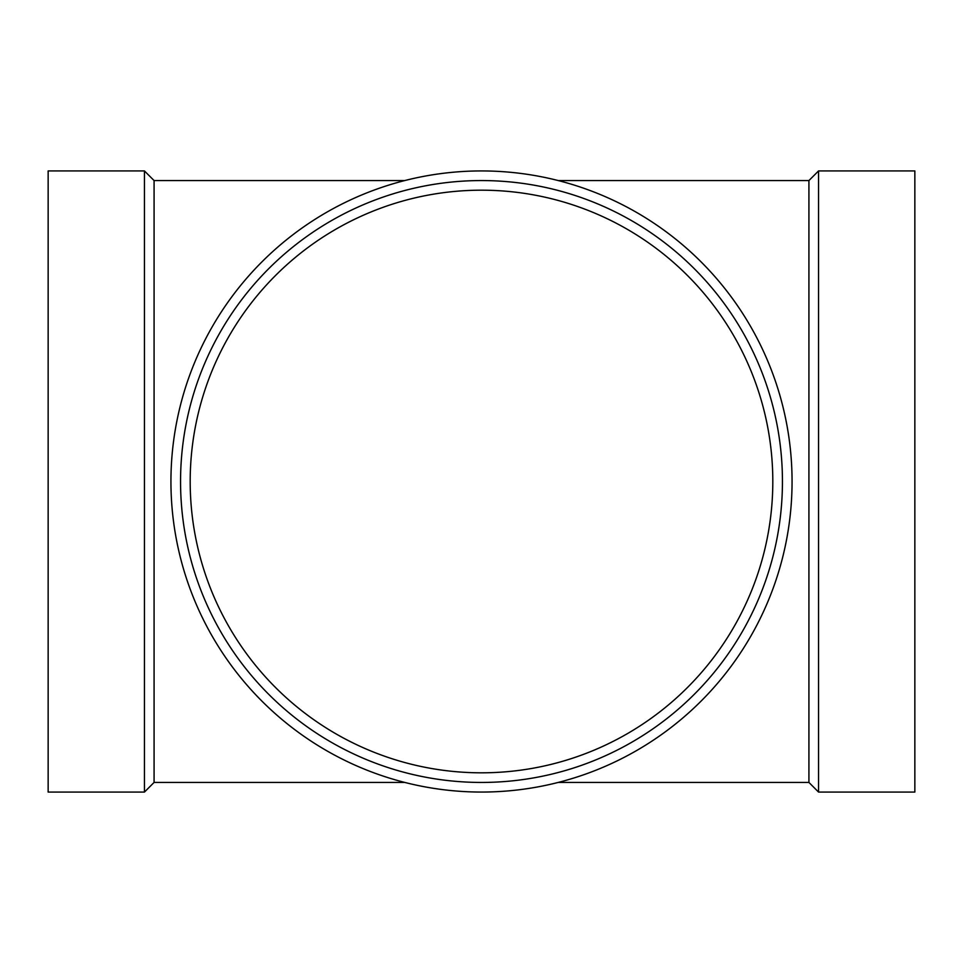 <?xml version="1.0" encoding="UTF-8"?>
<svg xmlns="http://www.w3.org/2000/svg" width="963" height="963" viewBox="0 0 963 963"><rect width="100%" height="100%" fill="white"/><g stroke="black" fill="none" stroke-linecap="round" stroke-linejoin="round"><path stroke-width="1.44" d="M558.239 782.438L808.92 782.438L808.92 180.563L818.55 170.933L914.85 170.933L914.85 792.068L818.55 792.068L818.55 170.933M404.761 782.438L154.08 782.438L154.08 180.563L404.761 180.563M154.08 782.438L144.45 792.068L144.45 170.933L154.08 180.563M144.45 792.068L48.15 792.068L48.15 170.933L144.45 170.933M481.5 190.193A291.308 291.308 0 0 1 733.782 627.154A291.308 291.308 0 0 1 229.218 627.154A291.308 291.308 0 0 1 481.5 190.193M481.5 170.933A310.568 310.568 0 0 1 750.454 636.784A310.568 310.568 0 0 1 212.546 636.784A310.568 310.568 0 0 1 481.5 170.933M481.5 180.563A300.938 300.938 0 0 1 742.124 631.969A300.938 300.938 0 0 1 220.876 631.969A300.938 300.938 0 0 1 481.5 180.563M558.239 180.563L808.92 180.563M808.92 782.438L818.55 792.068"/></g></svg>
